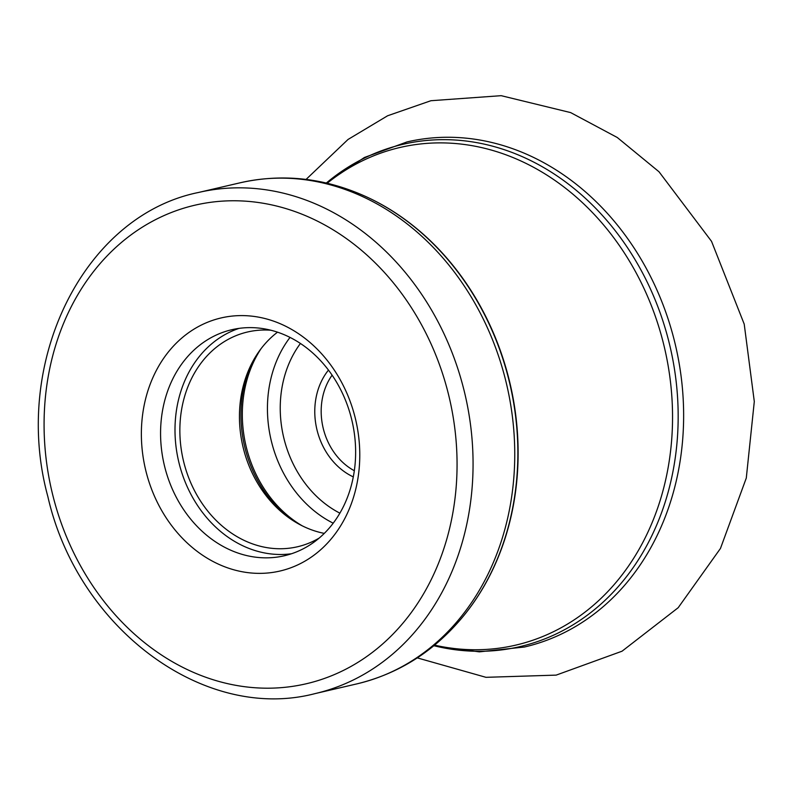 <?xml version="1.0" encoding="UTF-8"?>
<svg xmlns="http://www.w3.org/2000/svg" width="794" height="794" viewBox="0 0 794 794"><rect width="100%" height="100%" fill="white"/><g stroke="black" fill="none" stroke-linecap="round" stroke-linejoin="round"><path stroke-width="1.19" d="M145.987 471.348A129.928 107.964 76.9 0 1 219.144 318.424A129.928 107.964 76.9 0 1 355.156 417.614A129.928 107.964 76.9 0 1 281.999 570.539A129.928 107.964 76.9 0 1 145.987 471.348M230.032 330.145A116.043 96.421 76.9 0 1 231.828 329.709A116.043 96.421 76.9 0 1 351.504 418.736A116.043 96.421 76.9 0 1 286.168 555.314A116.043 96.421 76.9 0 1 284.371 555.76A116.043 96.421 76.9 0 1 164.695 466.733A116.043 96.421 76.9 0 1 230.032 330.145M239.113 328.359A116.043 96.421 -103.1 0 0 179.126 463.378A116.043 96.421 -103.1 0 0 291.507 553.746M319.208 538.054A110.247 91.618 76.9 0 1 297.482 546.768A110.247 91.618 76.9 0 1 183.781 462.177A110.247 91.618 76.9 0 1 247.559 331.991A110.247 91.618 76.9 0 1 270.893 330.235M277.513 332.18A110.247 91.618 -103.1 0 0 252.035 362.927A110.247 91.618 -103.1 0 0 243.361 448.332A110.247 91.618 -103.1 0 0 287.855 517.033A110.247 91.618 -103.1 0 0 324.289 533.389M433.792 645.79L479.328 651.854L524.417 647.021A259.281 215.452 -103.1 0 0 674.453 341.023A259.281 215.452 -103.1 0 0 674.414 340.854A259.281 215.452 -103.1 0 0 407.014 141.928L364.406 157.48L326.215 182.997M326.334 183.027A257.881 214.301 76.9 0 1 668.995 342.135A257.881 214.301 76.9 0 1 669.034 342.303A257.881 214.301 76.9 0 1 433.881 645.711M434.566 645.155A255.469 212.286 -103.1 0 0 663.456 343.474A255.469 212.286 -103.1 0 0 327.188 183.235M367.046 197.111A255.469 212.286 76.9 0 1 367.285 197.23A255.469 212.286 76.9 0 1 509.033 379.363A255.469 212.286 76.9 0 1 464.371 614.913A255.469 212.286 76.9 0 1 464.202 615.112M508.765 379.423A255.857 212.613 -103.1 0 0 366.798 197.001C325.143 177.985 282.972 173.231 240.294 182.759A257.256 213.775 76.9 0 1 505.599 380.127A257.256 213.775 76.9 0 1 505.639 380.296A257.256 213.775 76.9 0 1 356.784 683.902C399.283 673.63 435.043 650.772 464.043 615.32A255.857 212.613 -103.1 0 0 508.805 379.592A255.857 212.613 -103.1 0 0 508.765 379.423M198.599 192.456C83.092 215.75 11.344 363.007 47.868 496.627C77.713 628.243 204.018 722.679 315.089 693.599A257.256 213.775 -103.1 0 0 463.974 390.062A257.256 213.775 -103.1 0 0 463.904 389.824A257.256 213.775 -103.1 0 0 198.599 192.456L240.294 182.759M448.382 393.903A245.674 204.157 -103.1 0 0 448.322 393.675A245.674 204.157 -103.1 0 0 191.235 206.093A245.674 204.157 -103.1 0 0 52.761 495.059A245.674 204.157 76.9 0 0 52.821 495.287A245.674 204.157 76.9 0 0 309.908 682.87A245.674 204.157 76.9 0 0 448.382 393.903M253.058 361.022A114.882 95.469 -103.1 0 0 245.018 448.034A114.882 95.469 -103.1 0 0 245.058 448.213A114.882 95.469 -103.1 0 0 289.612 518.293M302.177 525.797A115.745 96.183 76.9 0 1 246.487 447.895A115.745 96.183 76.9 0 1 246.438 447.727A115.745 96.183 76.9 0 1 261.018 348.745M290.028 337.41A115.745 96.183 -103.1 0 0 271.548 441.881A115.745 96.183 -103.1 0 0 271.598 442.06A115.745 96.183 -103.1 0 0 333.202 523.177M300.43 343.465A106.485 88.491 -103.1 0 0 284.024 438.804A106.485 88.491 -103.1 0 0 339.872 513.152M353.29 476.886A65.396 54.349 76.9 0 1 317.094 430.308A65.396 54.349 76.9 0 1 317.054 430.13A65.396 54.349 76.9 0 1 328.468 370.093M354.322 470.723A60.771 50.498 76.9 0 1 323.337 428.77A60.771 50.498 76.9 0 1 323.297 428.601A60.771 50.498 76.9 0 1 332.11 375.165M417.297 657.889L485.978 677.322L556.167 675.118L622.049 651.199L678.185 607.708L720.466 548.446L746.291 478.057L754.3 401.536L744.216 324.131L711.543 241.356L659.02 171.782L617.275 137.501L570.648 112.599L501.183 95.677L430.914 100.719L387.611 115.765L348.03 139.466L306.077 179.414M315.089 693.599L356.784 683.902"/></g></svg>
